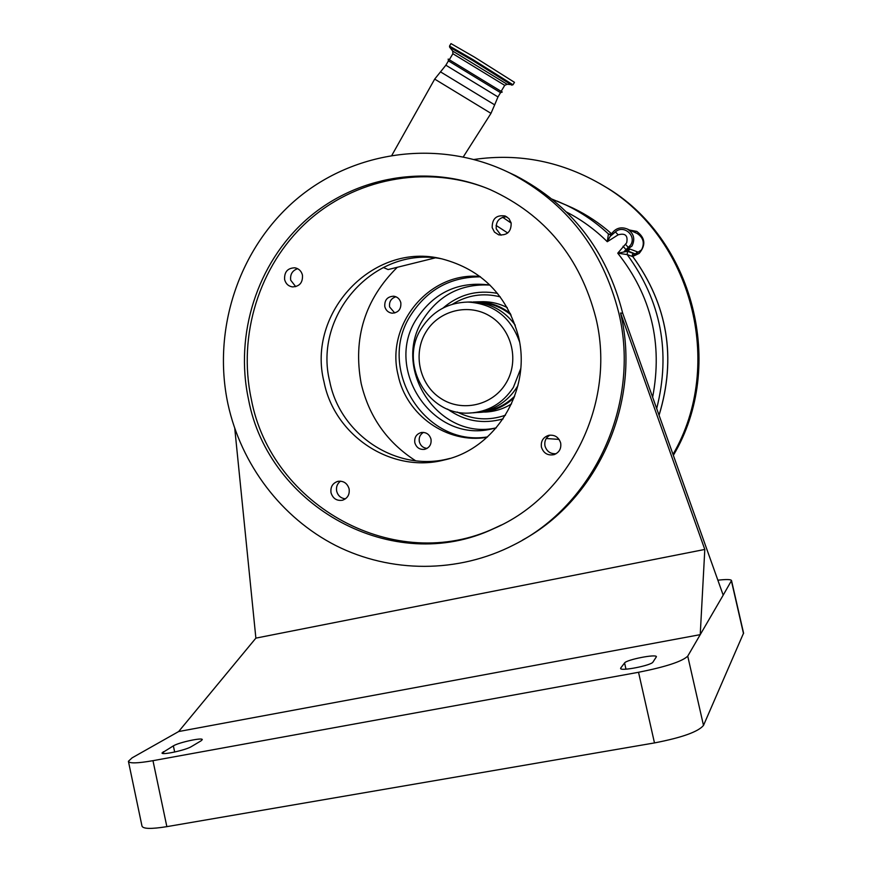 <?xml version="1.0" encoding="UTF-8"?>
<svg xmlns="http://www.w3.org/2000/svg" width="872" height="872" viewBox="0 0 872 872"><rect width="100%" height="100%" fill="white"/><g stroke="black" fill="none" stroke-linecap="round" stroke-linejoin="round"><path stroke-width="1.31" d="M629.562 230.045L636.767 231.396C645.291 237.784 646.087 245.13 639.143 253.414L632.843 256.401M673.348 455.326C726.714 365.848 693.382 237.784 604.95 186.586L599.565 183.425M631.11 230.742L637.083 231.56M673.01 454.377C725.471 364.376 691.594 236.792 603.239 185.605C562.723 161.625 519.701 152.905 474.161 159.456M632.832 256.63L627.175 254.58L617.747 253.185L627.513 251.31L633.072 253.327L632.374 255.006M659.068 415.257C676.563 357.814 667.81 304.917 632.799 256.564L632.265 255.049M652.627 397.196C662.894 343.579 651.264 295.586 617.747 253.185L626.674 242.808C628.123 235.538 625.279 232.879 618.15 234.83L615.425 231.887L610.563 236.072L611.741 233.554C615.828 228.061 621.017 226.546 627.317 229.02C633.813 233.26 635.372 238.928 631.993 246.035L624.134 251.539L630.096 249.109L637.508 251.899L632.767 256.521L633.072 253.327M636.353 233.118L637.105 233.467C643.351 237.533 644.844 242.983 641.607 249.795L633.9 255.115M611.381 234.187L607.283 241.718L608.438 233.969L609.986 234.59M615.425 231.887C623.742 224.311 636.942 235.843 630.543 245.141L624.134 251.539M448.426 60.887L448.186 59.067L502.25 92.029L500.539 92.661L448.437 60.877L445.865 65.204L434.692 79.101L490.98 113.36L494.664 104.847L440.458 71.842M450.988 43.6L474.564 57.171L514.469 82.339L512.998 84.78L473.071 59.678L449.527 46.063L450.988 43.6M415.595 460.754C387.146 442.453 369.009 416.696 361.172 383.484C352.833 338.173 364.867 299.445 397.283 267.29L388.105 269.557L383.255 267.453M414.821 442.725C414.2 437.352 416.402 433.929 421.427 432.479C426.277 432.12 429.471 434.332 430.997 439.139C431.618 444.371 429.515 447.772 424.675 449.331C419.683 449.854 416.402 447.652 414.821 442.725M487.056 437.319C447.085 444.197 406.134 415.028 398.068 374.927C385.424 324.885 428.991 271.661 479.96 276.457M435.03 257.938L397.283 267.29M384.803 306.628C384.389 299.99 387.397 296.513 393.806 296.208C397.469 296.851 399.812 299.02 400.837 302.737C401.273 309.222 398.373 312.71 392.117 313.19C388.302 312.634 385.871 310.454 384.803 306.628M394.733 312.972L389.599 306.955C388.977 301.756 391.092 298.355 395.91 296.763M427.062 448.404C423.051 447.946 420.478 445.712 419.334 441.701C418.691 437.624 420.064 434.518 423.476 432.392M559.083 439.401L546.264 438.518M507.787 172.002L515.701 175.708C571.084 204.658 606.749 250.504 622.706 313.244L723.193 595.151L731.521 580.545C730.965 579.346 726.409 579.237 717.852 580.196M450.039 458.389L448.622 458.737C396.564 472.253 340.2 434.823 329.758 381.576C312.885 315.184 374.546 245.74 441.276 258.744M345.454 498.828C340.898 498.326 337.965 495.776 336.668 491.176C335.96 486.958 337.246 483.622 340.527 481.148M295.728 286.67L290.703 280.195C290.016 274.386 292.327 270.549 297.635 268.685M501.008 235.233L496.244 228.878C495.765 221.259 499.264 217.215 506.752 216.757M556.14 453.713C550.461 454.072 546.755 451.5 544.989 445.995C544.215 441.21 545.872 437.581 549.96 435.117M227.963 404.063C212.005 329.311 238.95 247.844 296.872 198.925C354.817 150.169 440.229 138.572 510.164 173.157C566.364 202.533 602.574 249.087 618.771 312.819C640.855 403.878 594.126 505.008 513.826 544.88C457.887 573.591 390.678 573.166 335.927 545.632C281.285 517.75 241.119 464.427 227.963 404.063M522.568 540.073C598.759 498.61 641.781 400.902 620.559 313.015L622.706 313.244M324.046 382.023C334.586 435.826 391.495 473.67 444.088 460.013C495.765 448.949 531.691 390.242 518.491 336.636C507.319 295.445 481.856 269.546 442.104 258.93C373.281 241.272 306.312 312.776 324.046 382.023M331.022 492.778C332.919 498.61 336.766 501.084 342.554 500.212C347.645 498.304 349.825 494.511 349.105 488.854C347.274 483.164 343.524 480.657 337.867 481.344C332.592 483.153 330.303 486.968 331.022 492.778M284.621 279.563C285.754 283.749 288.36 286.201 292.436 286.91C299.576 286.539 302.911 282.604 302.464 275.105C301.374 271.039 298.856 268.609 294.921 267.802C287.629 267.998 284.196 271.922 284.621 279.563M492.19 227.679L494.478 232.115L498.631 234.797C507.155 235.658 511.33 231.712 511.156 222.938L509.019 218.676L505.161 215.984C496.419 214.752 492.091 218.654 492.19 227.679M541.436 447.151C543.539 453.287 547.736 455.794 554.003 454.65C559.225 452.546 561.437 448.655 560.663 442.987C558.69 437.09 554.69 434.539 548.652 435.346C543.082 437.275 540.684 441.21 541.436 447.151M486.423 188.069C425.024 164.427 354.043 178.847 306.508 222.36C259.049 266.047 237.653 335.349 251.267 399.005C271.094 506.011 395.419 575.269 495.481 527.756L501.291 525.02M248.487 399.267C268.391 506.752 393.218 576.359 493.726 528.628C570.103 496.07 616.449 402.548 595.925 318.16C580.327 257.622 545.142 214.806 490.391 189.715C428.512 163.326 355.449 176.199 306.225 219.788C257.044 263.54 234.59 334.303 248.487 399.267M620.559 313.015L704.805 549.447L700.227 634.653L723.193 595.151M704.805 549.447L255.878 638.13L234.764 428.479M255.878 638.13L178.651 731.543L132.108 757.844L128.402 761.3C129.252 763.578 137.438 763.371 152.971 760.678L638.533 672.279C665.87 666.829 682.275 661.445 687.736 656.136L700.227 634.653L178.651 731.543M620.766 667.952L620.602 668.421C620.199 671.56 651.438 665.434 652.965 662.066L656.42 656.736C656.638 653.738 626.434 659.657 624.581 662.96L620.766 667.952L620.962 668.824M201.16 740.764L202.271 739.641C202.805 737.243 178.869 742.399 173.365 745.865L162.018 752.961C161.353 755.457 186.063 750.094 191.426 746.574L201.16 740.764M128.457 761.518L141.983 826.046C142.964 828.956 151.259 829.152 166.857 826.645L654.48 742.922C681.915 737.614 698.254 731.772 703.497 725.417L743.576 633.094M511.188 223.09L502.632 217.248M496.081 225.412L507.711 232.988M487.513 436.905C424.457 447.391 375.603 367.93 411.072 314.661C427.476 289.46 450.606 276.849 480.461 276.838M491.089 429.079L496.244 427.869L491.089 429.079C432.327 443.031 383.244 368.638 416.87 318.411C434.387 292.273 458.65 281.133 489.672 285.002L489.933 285.057M477.823 412.467L478.673 412.445C492.222 411.955 504.038 407.039 514.12 397.687M510.403 313.538C500.681 305.941 489.737 302.039 477.584 301.832L472.962 301.995M480.319 302.628L483.84 302.966C494.021 304.35 503.111 308.372 511.123 315.032M514.709 396.128C506.316 404.412 496.386 409.437 484.908 411.213M468.329 302.039L477.954 302.41C493.421 304.699 505.858 312.307 515.254 325.234M517.924 385.598L516.965 387.201C507.853 401.24 495.209 409.611 479.033 412.303L473.016 412.827M557.164 201.127L572.969 208.103C586.987 214.806 599.86 223.374 611.599 233.794C599.86 223.374 586.987 214.806 572.969 208.103L565.089 204.593M611.098 234.35L608.438 233.969C595.696 222.12 581.569 212.485 566.07 205.062L552.183 199.187M630.096 249.109L627.513 251.31L627.175 254.58C661.085 301.047 670.928 352.375 656.681 408.565M627.142 250.722L635.187 253.872M659.047 415.203C676.509 357.749 667.745 304.862 632.745 256.531M500.55 92.639L497.967 96.945L445.865 65.204M449.353 59.667L452.884 53.737L504.735 85.358L507.123 84.268L512.998 84.78M452.884 53.737L452.742 51.099L507.123 84.268M452.71 51.056L449.647 47.208L472.744 60.539L511.951 85.216M618.15 234.83L607.283 241.718C595.151 229.663 581.58 219.777 566.56 212.049M625.442 244.247L628.429 247.594M623.044 246.286L626.031 249.632M624.581 662.96L625.976 669.173M152.971 760.678L166.857 826.645M638.533 672.279L654.48 742.922M687.736 656.136L703.497 725.417M163.282 751.729L163.664 753.539M173.365 745.865L174.673 752.035M731.434 580.981L743.511 633.65M496.266 427.847C438.453 441.156 390.503 368.049 423.541 318.727C439.357 294.758 461.495 283.542 489.966 285.079M503.079 418.898C483.012 424.446 464.504 421.176 447.532 409.088M452.47 304.23C467.338 295.052 483.262 292.6 500.256 296.872M505.477 415.192C488.92 420.936 472.831 419.89 457.211 412.031M443.096 308.001C458.934 294.485 477.082 289.613 497.541 293.395M511.515 403.91C503.209 409.066 494.228 411.791 484.549 412.075M477.584 301.832L483.459 301.701C491.808 301.788 499.743 303.75 507.253 307.565M471.589 301.974L467.959 302.05C493.498 303.739 510.687 316.994 519.516 341.802M520.704 368.703L513.379 387.397C502.708 403.529 487.939 412.085 469.049 413.077C427.335 415.65 398.33 363.134 421.514 328.21C432.49 311.315 447.968 302.595 467.959 302.05M505.749 383.593C519.494 361.738 512.387 330.172 490.762 316.623C469.332 302.737 439.019 310.105 425.961 331.992C412.587 353.672 419.41 384.639 440.676 398.362C461.735 412.423 492.32 405.654 505.749 383.593M604.95 186.586L603.239 185.605M611.436 234.088L609.245 234.459M637.105 233.467L627.317 229.02M391.964 155.14L434.692 79.101M497.967 96.945L494.664 104.847M449.647 47.208L449.527 46.063M501.182 91.266L504.735 85.358M463.326 156.84L490.98 113.36M515.701 175.708L510.164 173.157M448.622 458.737L444.088 460.013M499.264 234.971L498.631 234.797M554.952 454.312L554.003 454.65M495.481 527.756L493.726 528.628M731.521 580.545L743.576 633.116M477.954 302.41L483.84 302.966"/></g></svg>
